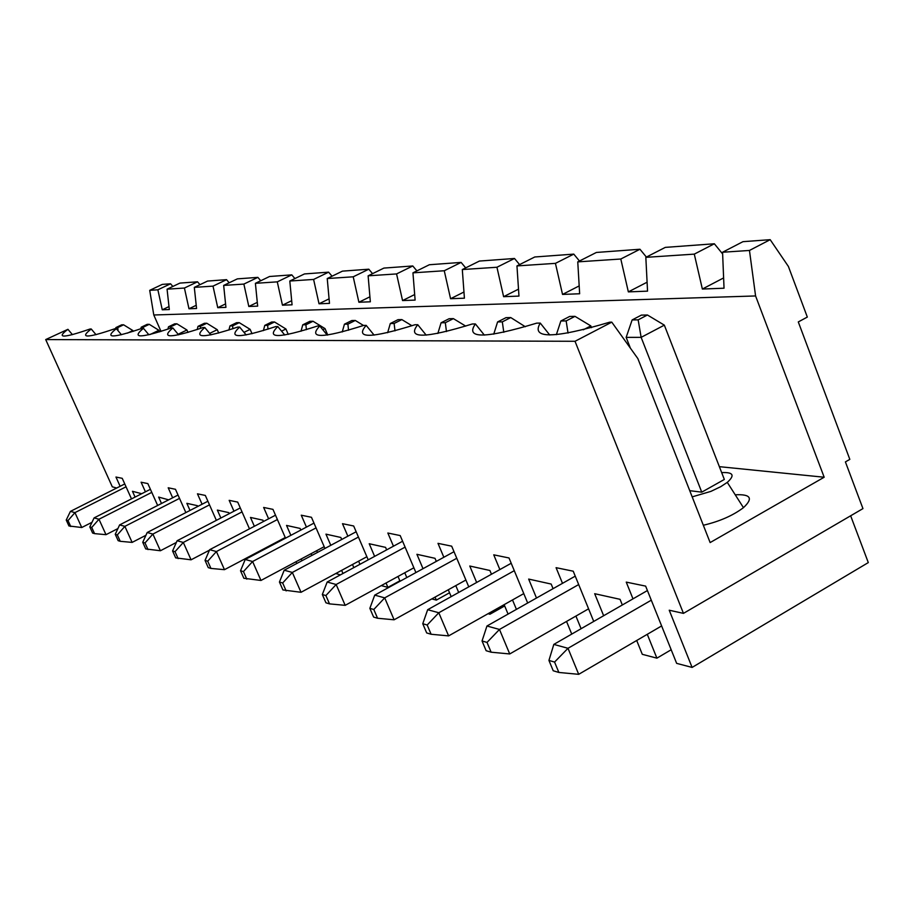 <?xml version="1.0" encoding="UTF-8"?>
<svg xmlns="http://www.w3.org/2000/svg" width="914" height="914" viewBox="0 0 914 914"><rect width="100%" height="100%" fill="white"/><g stroke="black" fill="none" stroke-linecap="round" stroke-linejoin="round"><path stroke-width="1.37" d="M611.774 322.151L575.02 341.288L45.7 339.574L67.933 329.314C55.72 338.386 63.077 338.294 89.995 329.029L91.24 329.006C78.924 338.42 86.853 338.317 115.004 328.697L116.352 328.686C103.945 338.454 112.502 338.34 142.013 328.343L143.464 328.32C130.999 338.488 140.265 338.363 171.272 327.955L172.849 327.932C160.338 338.523 170.415 338.397 203.068 327.532L204.782 327.509C192.283 338.568 203.274 338.42 237.754 327.075L239.628 327.052C227.186 338.614 239.228 338.454 275.742 326.584L277.799 326.549C265.483 338.671 278.724 338.5 317.512 326.024L319.774 326.001C307.687 338.728 322.322 338.534 363.681 325.418L366.194 325.384C354.438 338.797 370.696 338.58 414.967 324.744L417.755 324.71C406.502 338.866 424.667 338.626 472.275 323.99L475.406 323.944C464.838 338.957 485.277 338.683 536.724 323.133L540.265 323.088C530.657 339.048 553.827 338.74 609.764 322.174L611.774 322.151L637.869 358.596L710.132 542.573L824.177 477.234L755.581 295.953L749.457 250.459L770.182 239.674L742.956 241.673L722.563 252.241L749.457 250.459M770.182 239.674L788.405 266.465L807.325 317.067L798.288 321.934L849.826 459.365L845.404 461.901L862.953 508.607L683.455 613.374L575.02 341.288M850.648 515.782L868.3 562.59L692.104 667.426L676.646 663.358L645.638 586.114L626.25 582.115L632.991 598.853M671.184 649.751L656.903 658.16L642.291 654.321L636.704 640.486M692.104 667.426L669.231 610.221L683.455 613.374M540.265 323.088L549.725 334.981M723.614 277.925L702.363 289.041L724.037 288.207L722.563 252.241M518.501 289.155L503.614 296.684L518.969 296.09L516.958 265.917L534.781 256.983L573.775 254.115L579.465 261.016M579.179 285.911L562.533 294.422L579.647 293.76L577.762 261.872L596.374 252.458L639.96 249.248L646.381 257.062M719.364 466.666L824.177 477.234M161.024 331.416L153.792 314.987L755.581 295.953M703.334 525.253C719.547 521.448 732.914 515.587 743.459 507.658C753.467 498.29 750.725 494.006 735.233 494.805M702.363 289.041L694.286 254.126L645.832 257.348L647.546 291.143L628.352 291.886L620.8 259.016L577.762 261.872M562.533 294.422L555.438 263.358L516.958 265.917M503.614 296.684L496.942 267.254L462.313 269.55L464.415 298.192L450.568 298.718L444.261 270.75L412.945 272.84L415.116 300.089L402.56 300.569L396.573 273.926L368.125 275.822L370.341 301.803L358.894 302.248L353.215 276.805L327.235 278.542L329.486 303.379L319.02 303.779L313.605 279.444L289.807 281.021L292.069 304.819L282.46 305.185L277.285 281.855L255.394 283.317L257.668 306.133L248.814 306.476L243.867 284.083L223.667 285.419L225.929 307.355L217.749 307.675L213.008 286.128L194.305 287.373L196.567 308.486L188.981 308.772L184.422 288.036L167.068 289.19L169.319 309.538L162.258 309.8L157.882 289.795L149.713 290.344L153.792 314.987M116.672 488.03L112.308 486.819L45.7 339.574M120.134 486.282L115.964 477.039L122.225 478.319L131.502 498.895M135.066 497.079L132.461 491.286L141.704 493.72M145.429 491.823L141.11 482.215L147.851 483.597L157.654 505.465M161.504 503.5L158.625 497.079L168.644 499.844M172.666 497.787L168.199 487.79L175.465 489.287L185.862 512.594M190.009 510.446L186.844 503.328L197.378 505.671L197.732 506.47M202.085 504.231L197.458 493.823L205.33 495.434L216.367 520.352M220.868 518.01L217.361 510.092L228.786 512.628L229.243 513.668M233.961 511.212L229.174 500.346L237.72 502.106L249.476 528.84M259.61 551.873L259.336 551.233M264.489 549.291L264.203 548.663M254.366 526.281L250.482 517.438L262.901 520.18L263.483 521.506M273.56 544.493L273.286 543.864M278.679 541.785L278.404 541.157M268.625 518.809L263.643 507.453L272.955 509.361L285.534 538.163M296.924 563.424L295.873 561.813M301.94 560.739L301.174 558.98M290.869 535.341L286.539 525.424L300.1 528.429L300.82 530.074M311.845 555.438L311.091 553.69M317.444 552.456L316.678 550.696M306.441 527.104L301.266 515.199L311.457 517.29L324.95 548.446M340.419 574.872L335.804 573.512M342.967 573.489L341.619 570.37M330.788 545.315L325.955 534.153L340.819 537.455L341.699 539.489M353.821 567.628L352.484 564.498M359.956 564.304L358.619 561.185M347.868 536.187L342.487 523.688L353.672 525.984L368.205 559.848M399.852 580.824L387.902 587.371L381.252 585.611M387.902 587.371L386.039 583.006M374.626 556.375L369.222 543.739L385.582 547.372L386.645 549.874M400.046 581.258L398.001 576.46M406.81 577.557L404.765 572.758M393.454 546.195L387.844 533.022L400.195 535.57L415.904 572.564M449.551 592.775L436.332 600.11L431.785 598.91M436.332 600.11L435.053 597.105M423.011 568.679L416.921 554.307L435.007 558.317L436.309 561.39M451.185 596.625L448.283 589.77M458.679 592.466L455.789 585.611M443.85 557.266L437.989 543.35L451.687 546.172L468.768 586.857M504.677 605.936L489.961 614.219L488.042 613.717M489.961 614.219L489.424 612.94M476.651 582.469L469.773 566.017L489.893 570.485L491.458 574.243M508.07 614.082L504.14 604.657M516.421 609.364L512.503 599.95M499.867 569.571L493.743 554.832L509.018 557.974L527.675 603.011M536.495 598.03L528.658 579.076L551.176 584.057L553.061 588.673M571.741 634.088L566.543 621.44M581.098 628.706L575.911 616.07M562.498 583.338L556.078 567.674L573.227 571.204L593.734 621.429M603.651 615.728L594.683 593.7L620.046 599.321L622.331 604.988M656.903 658.16L647.283 634.316M641.388 315.113L632.145 319.934L638.155 319.854L647.432 314.999L641.388 315.113M569.662 316.45L560.853 320.997L566.154 320.917L574.997 316.358L569.662 316.45M366.194 325.384L374.112 335.118M319.774 326.001L327.212 335.072M239.628 327.052L246.163 334.958M277.799 326.549L284.757 335.015M204.782 327.509L210.917 334.89M172.849 327.932L178.607 334.832M143.464 328.32L148.879 334.787M91.24 329.006L96.039 334.695M67.933 329.314L72.446 334.661M116.352 328.686L121.436 334.741M260.741 280.747L257.862 277.365L237.354 278.873L223.667 285.419M225.575 303.905L217.749 307.675M213.008 286.128L226.535 279.661L229.197 282.78M226.535 279.661L207.558 281.066L194.305 287.373M257.862 277.365L243.867 284.083M277.285 281.855L291.772 274.863L269.561 276.496L255.394 283.317M475.406 323.944L484.351 335.107M417.755 324.71L426.187 335.141M575.249 576.14L486.956 626.01L499.478 629.449L578.688 584.56M588.593 608.815L509.726 653.956L499.478 629.449L487.013 642.416L482.044 640.977L486.134 650.711L491.126 652.196L509.726 653.956M482.044 640.977L486.956 626.01M511.212 563.264L427.672 609.695L438.8 612.757L514.285 570.679M647.42 590.547L553.815 644.404L567.994 648.3L651.294 600.19M454.007 551.702L374.729 595.128L384.703 597.87L456.772 558.283M187.998 332.433L186.936 330L178.127 334.261M449.128 318.712L441.085 322.768L445.312 322.711L453.39 318.632L449.128 318.712M591.529 327.658L590.821 325.898L583.315 329.794M647.432 314.999L664.341 325.144L724.334 479.45L701.758 492.155L641.137 337.357L626.159 337.369L632.145 319.934M664.341 325.144L641.137 337.357L638.155 319.854M491.126 652.196L487.013 642.416M548.937 660.422L553.221 670.762L558.865 672.453L554.57 662.067L548.937 660.422L553.815 644.404M422.759 623.725L426.678 632.934L431.111 634.259L448.614 635.893L438.8 612.757L427.181 625.016L422.759 623.725L427.672 609.695M558.865 672.453L578.711 674.326L567.994 648.3L554.57 662.067M523.779 593.609L448.614 635.893M493.743 334.158L497.593 321.934L502.312 321.865L503.797 332.308M502.312 321.865L510.755 317.558L525.299 326.732M510.755 317.558L506.002 317.649L497.593 321.934M445.312 322.711L446.466 331.553M453.39 318.632L465.717 326.115M313.034 321.26L309.88 321.317L302.763 324.813L305.904 324.767L313.034 321.26L325.018 328.594L322.802 329.691M431.111 634.259L427.181 625.016M327.738 335.004L325.018 328.594M369.85 608.347L373.609 617.064L377.573 618.252L394.105 619.795L384.703 597.87L373.803 609.489L369.85 608.347L374.729 595.128M465.9 580.013L394.105 619.795M437.852 333.461L441.085 322.768M566.154 320.917L568.04 333.073M574.997 316.358L590.821 325.898M377.573 618.252L373.803 609.489M402.606 541.248L327.166 582.035L336.146 584.503L405.096 547.132M413.871 567.788L345.184 605.342L336.146 584.503L325.898 595.562L322.334 594.523L327.166 582.035M240.519 570.736L245.215 559.482L252.607 561.516L243.455 571.581L240.519 570.736L243.855 578.265L260.97 580.459L252.607 561.516L316.05 527.892M694.286 254.126L714.348 243.775L665.301 247.386L645.832 257.348M714.348 243.775L722.631 253.932M692.184 496.873L710.921 491.378L720.735 486.682L727.281 482.375C735.142 475.291 733.279 472.035 721.672 472.607M701.758 492.155L689.75 490.681M178.036 495.045L119.608 524.922L124.875 526.361L179.521 498.381M117.335 534.907L115.244 534.302L118.146 540.677L120.237 541.305L117.335 534.907L124.875 526.361L132.13 542.402L145.932 535.284M573.775 254.115L555.438 263.358M176.345 542.459L160.396 550.754L152.889 534.073L145.006 542.95L142.744 542.299L147.2 532.508L152.889 534.073L209.512 504.859M142.744 542.299L145.737 548.937L160.396 550.754M207.901 501.238L147.2 532.508M257.291 302.374L248.814 306.476M496.942 267.254L514.502 258.479L519.586 264.603M159.584 331.862L158.887 330.285L150.159 334.49M167.936 329.131L168.496 326.801L170.735 326.766L176.905 323.807L174.654 323.842L168.496 326.801M170.735 326.766L170.838 328.115M176.905 323.807L186.936 330M285.259 537.535L224.467 569.673L210.951 568.428L207.718 561.196L205.044 560.408L208.255 567.628L210.951 568.428M205.044 560.408L209.66 549.702L216.412 551.553L224.467 569.673M277.399 519.54L216.412 551.553L207.718 561.196M275.502 515.199L209.66 549.702M313.605 279.444L328.617 272.155L304.476 273.937L289.807 281.021M291.669 300.695L282.46 305.185M291.772 274.863L294.902 278.564M328.617 272.155L332.045 276.199M167.068 289.19L179.898 283.1L197.527 281.798L199.983 284.677M329.074 298.855L319.02 303.779M327.235 278.542L342.453 271.138L368.799 269.196L372.546 273.652M368.799 269.196L353.215 276.805M369.907 296.81L358.894 302.248M368.125 275.822L383.914 268.088L412.774 265.963L416.898 270.887M412.774 265.963L396.573 273.926M414.67 294.548L402.56 300.569M412.945 272.84L429.363 264.74L461.113 262.409L465.683 267.882M461.113 262.409L444.261 270.75M463.969 292.012L450.568 298.718M514.502 258.479L479.404 261.061L462.313 269.55M172.849 286.448L170.575 283.786L162.281 284.391L149.713 290.344M170.575 283.786L157.882 289.795M168.987 306.59L162.258 309.8M196.224 305.299L188.981 308.772M197.527 281.798L184.422 288.036M324.184 546.686L260.97 580.459M313.97 523.116L245.215 559.482M366.868 556.729L301.026 592.295L292.331 572.45L282.666 582.983L279.444 582.047L284.208 570.21L292.331 572.45L358.425 537.055M279.444 582.047L282.906 589.941L301.026 592.295M356.152 531.765L284.208 570.21M124.761 483.952L70.424 511.383L74.948 512.628L68.024 520.569L66.231 520.043L68.95 525.973L81.757 527.515L74.948 512.628L126.052 486.808M322.334 594.523L325.944 602.806L329.52 603.88L325.898 595.562M342.247 331.953L344.429 324.196L347.88 324.15L348.542 330.228M347.88 324.15L355.295 320.46L363.509 325.475M355.295 320.46L351.821 320.528L344.429 324.196M401.852 319.592L398.013 319.66L390.301 323.522L394.117 323.465L401.852 319.592L411.951 325.75M394.117 323.465L394.997 330.857M123.596 324.801L121.653 324.836L115.895 327.589L117.815 327.555L123.596 324.801L132.873 330.548L127.514 333.119M286.151 590.912L282.666 582.983M133.227 331.359L132.873 330.548M66.231 520.043L70.424 511.383M329.52 603.88L345.184 605.342M301.014 331.256L302.763 324.813M305.904 324.767L306.396 329.668M274.508 321.979L271.618 322.025L264.774 325.384L267.642 325.338L274.508 321.979L285.933 328.994L281.569 331.142M246.803 579.145L243.455 571.581M288.241 334.398L285.933 328.994M263.392 330.617L264.774 325.384M267.642 325.338L267.996 329.177M239.228 322.642L236.577 322.688L229.974 325.898L232.613 325.852L239.228 322.642L250.15 329.36L244.015 332.353M240.279 507.933L177.11 540.745L183.303 542.448L242.027 511.897M252.024 333.724L250.15 329.36M172.575 550.971L175.682 557.883L191.072 559.814L183.303 542.448L175.031 551.679L172.575 550.971L177.11 540.745M209.455 550.182L191.072 559.814M228.911 330.057L229.974 325.898M232.613 325.852L232.853 328.766M206.804 323.248L204.359 323.293L197.995 326.367L200.417 326.332L206.804 323.248L217.258 329.691L209.66 333.382M178.139 558.625L175.031 551.679M218.72 333.062L217.258 329.691M197.207 329.554L197.995 326.367M200.417 326.332L200.577 328.412M148.011 549.611L145.006 542.95M115.244 534.302L119.608 524.922M120.237 541.305L132.13 542.402M140.847 328.766L141.213 327.212L143.292 327.178L143.361 328.32M143.292 327.178L149.256 324.321L147.165 324.356L141.213 327.212M149.256 324.321L158.887 330.285M94.565 533.627L106.001 534.679L98.963 519.243L91.743 527.458L89.812 526.898L92.622 533.056L94.565 533.627L91.743 527.458M70.744 526.51L68.024 520.569M89.812 526.898L94.096 517.895L98.963 519.243L151.781 492.372M117.906 528.578L106.001 534.679M91.994 522.305L81.757 527.515M115.632 328.686L115.895 327.589M117.815 327.555L118.009 330.651M150.399 489.298L94.096 517.895M639.96 249.248L620.8 259.016M647.089 282.209L628.352 291.886M630.409 348.188L626.159 337.369M661.622 625.941L578.711 674.326M556.363 334.673L560.853 320.997M387.639 332.707L390.301 323.522M727.281 482.375L743.459 507.658"/></g></svg>
